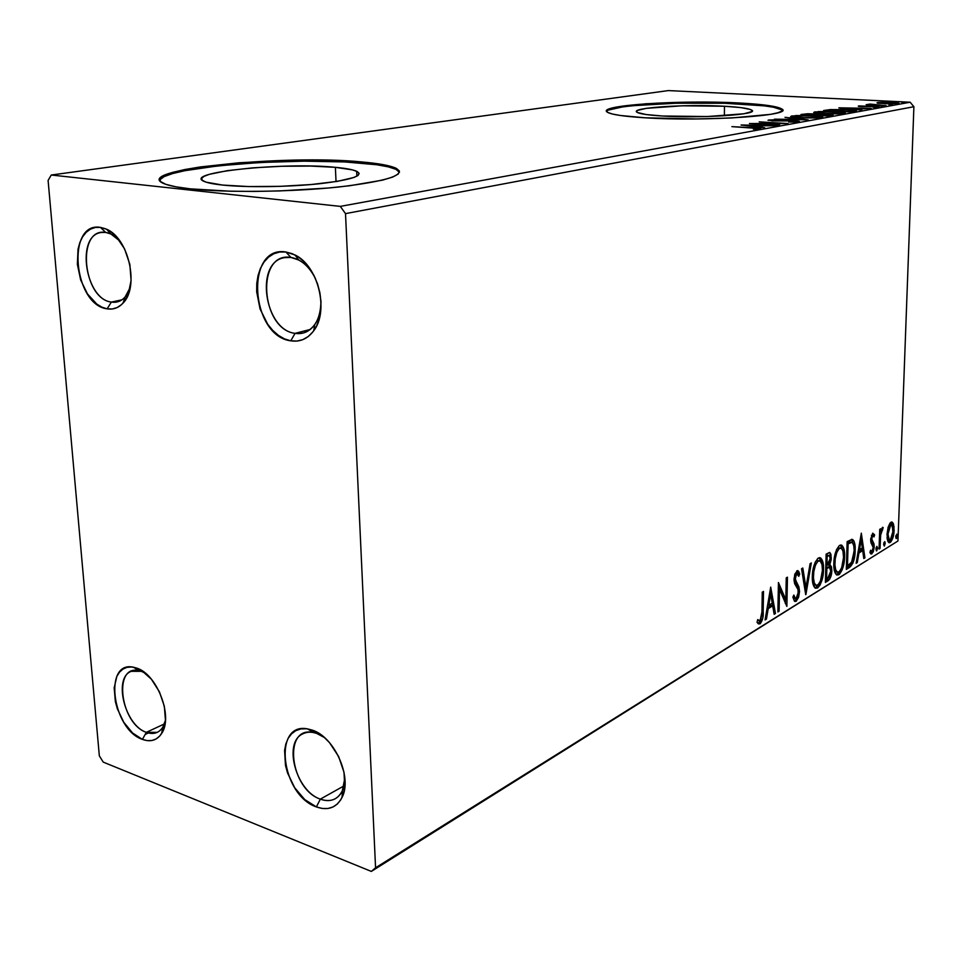 <?xml version="1.0" encoding="UTF-8"?>
<svg xmlns="http://www.w3.org/2000/svg" width="962" height="962" viewBox="0 0 962 962"><rect width="100%" height="100%" fill="white"/><g stroke="black" fill="none" stroke-linecap="round" stroke-linejoin="round"><path stroke-width="1.44" d="M295.057 333.357C302.946 334.535 309.499 331.649 314.694 324.699C319.059 318.398 321.14 310.437 320.935 300.829C320.731 318.326 314.79 329.064 303.09 333.068L295.057 333.357L310.245 329.449L295.057 333.357C264.285 330.014 254.473 262.145 284.451 257.648L290.933 257.443L285.894 251.996L295.021 254.978C318.218 265.813 329.293 311.099 313.72 330.784C307.636 338.877 299.988 342.219 290.777 340.825L295.057 333.357L290.777 340.825L284.511 338.901L278.415 335.377L272.739 330.411L267.664 324.194L260.053 308.934L256.686 291.835L256.77 283.369L258.069 275.385L260.51 268.182L264.045 262.013L268.518 257.143L273.785 253.764L279.653 252.02L285.894 251.996L292.268 253.703L298.521 257.094L304.401 262.037L309.68 268.35L314.141 275.793L317.592 284.055L319.901 292.821L320.983 301.719L320.791 310.389L319.336 318.506L316.678 325.733L312.951 331.806L308.297 336.484L302.898 339.61L296.981 341.065L290.777 340.825C250.421 335.966 244.733 244.961 285.894 251.996L290.933 257.443C300.974 259.211 309.151 266.282 315.476 278.631C311.183 269.937 305.603 263.732 298.737 260.005L290.933 257.443C255.651 251.262 260.389 329.317 295.057 333.357M297.078 256.157L296.055 256.373L297.078 256.157M111.376 302.08C116.642 302.91 121.2 301.238 125.06 297.066L130.267 287.325C127.585 295.587 123.124 300.481 116.883 301.996L111.376 302.08L121.897 299.843L111.376 302.08C85.137 299.362 75.601 235.341 101.287 232.503L105.712 232.431L100.457 227.381L106.566 229.221C128.716 238.095 139.55 286.941 123.1 303.03C118.603 307.888 113.275 309.824 107.131 308.838L111.376 302.08L107.131 308.838L101.876 307.167L96.717 304.028L87.446 293.891L80.664 279.966L77.369 264.297L78.03 249.158L79.858 242.508L82.612 236.82L86.195 232.299L90.464 229.136L95.286 227.477L100.457 227.381L105.784 228.872L111.075 231.902L116.089 236.375L124.555 248.857L129.846 264.394L131.097 280.495L128.162 294.625L125.252 300.24L121.537 304.605L117.16 307.551L112.289 308.982L107.131 308.838C73.461 304.966 66.089 221.332 100.457 227.381L105.712 232.431C110.726 233.177 115.464 236.051 119.937 241.077L110.943 234.019L105.712 232.431C76.226 227.128 82.443 298.845 111.376 302.08M110.618 231.589L108.983 231.866L110.618 231.589M146.332 732.335C153.355 734.824 158.838 733.116 162.782 727.236L165.452 720.285C164.105 726.322 161.351 730.35 157.215 732.371L146.332 732.335L164.394 723.941L146.332 732.335C124.795 725.42 112.963 677.585 131.349 671.308L141.378 671.332L136.58 668.061C157.059 673.977 173.497 716.846 161.628 733.501C157.01 740.367 150.613 742.327 142.424 739.393L146.332 732.335L142.424 739.393L132.516 732.948L123.725 722.197L117.34 708.753L115.368 701.623L114.177 687.854L116.823 676.442L119.492 672.173L122.932 669.095L127.032 667.339L131.638 666.991L136.58 668.061L141.654 670.526L151.419 679.244L159.415 691.822L164.346 706.288L165.452 720.37L162.566 731.829L159.752 736.002L156.181 738.924L151.996 740.487L147.342 740.644L142.424 739.393C112.133 729.388 103.259 660.076 133.55 667.243L136.58 668.061L145.539 673.328L141.378 671.332L142.304 670.935L138.793 670.622C112.794 664.405 120.322 723.857 146.332 732.335M320.334 799.133C330.315 802.536 337.65 799.759 342.34 790.788L344.841 778.054C344.685 788.07 341.522 794.949 335.377 798.676C330.964 801.081 325.95 801.226 320.334 799.133L344.011 785.882L320.334 799.133C295.971 791.149 282.84 742.387 302.862 733.826C306.95 731.781 311.58 731.649 316.763 733.429L312.169 730.086C334.379 736.748 352.585 777.44 342.123 797.282C336.616 807.743 328.042 810.954 316.39 806.926L320.334 799.133L316.39 806.926L304.774 799.602L294.673 787.698L287.554 773.003L285.461 765.283L284.584 750.468L285.834 743.939L288.179 738.323L291.534 733.838L295.779 730.675L300.757 728.943L306.301 728.751L312.169 730.086L318.157 732.948L324.038 737.193L329.545 742.7L338.648 756.553L344.011 772.306L344.769 787.481L343.374 794.083L340.849 799.675L337.313 804.04L332.912 807.022L327.826 808.513L322.246 808.477L316.39 806.926C280.976 795.081 272.426 721.368 307.816 728.956L312.169 730.086L324.483 737.589L316.763 733.429L317.953 732.816L316.763 733.429L313.035 732.443C282.684 725.865 289.911 789.093 320.334 799.133M724.47 106.253L724.374 115.777L724.47 106.253L740.776 107.588L750.372 109.476L752.092 110.546L751.599 111.652L743.939 113.769L707.154 116.546L662.325 116.005C648.304 115.139 639.91 113.913 637.145 112.338C628.439 107.804 685.846 103.968 724.47 106.253C739.634 107.095 748.689 108.381 751.659 110.101C760.617 114.478 701.466 118.542 662.325 116.005L646.055 114.526L637.493 112.53L636.495 111.448L637.71 110.353L646.356 108.333L682.07 105.796L724.47 106.253M335.377 167.328L336.039 181.577L335.377 167.328L352.429 169.877L357.203 171.549L359.151 173.413L358.117 175.409L354.064 177.441L337.373 181.361L311.291 184.524L279.894 186.363L248.509 186.556L222.487 185.053C214.057 184.151 208.105 183.008 204.641 181.626C180.375 172.583 284.319 161.941 335.377 167.328C345.743 168.278 352.838 169.601 356.674 171.284C364.069 175.721 351.683 179.87 319.54 183.73C288.732 187.025 246.537 187.602 222.487 185.053L206.096 182.155L202.321 180.327L201.647 178.367L204.028 176.347L209.283 174.338L227.309 170.671L252.729 167.857L281.842 166.258L310.69 166.077L335.377 167.328M160.029 179.678L164.177 176.587L172.631 173.557L184.932 170.683L218.711 165.777L260.305 162.482L304.172 161.159L344.793 161.941L376.948 164.767L388.359 166.871L395.983 169.36L399.47 172.294L395.959 169.336C389.983 166.642 378.739 164.574 362.241 163.107L362.193 161.989C378.703 163.444 389.935 165.5 395.911 168.182C407.01 174.795 388.083 181.06 339.129 186.965C291.871 192.003 226.575 192.833 190.32 188.841L230.423 191.222L254.281 191.426L279.257 190.945L327.97 188.047L349.483 185.774L382.419 180.159L392.652 177.08L398.316 173.978L399.374 170.983L395.947 168.194L388.323 165.729L376.9 163.636L344.745 160.822L282.239 160.45L238.804 162.794L200.421 166.931L184.86 169.528L172.559 172.39L164.093 175.421L159.945 178.487L160.438 181.493L165.741 184.307L175.793 186.796L190.32 188.841C178.283 187.518 169.709 185.87 164.598 183.886C127.681 169.853 285.329 154.112 362.193 161.989L362.241 163.107C295.478 156.493 161.291 167.027 159.716 180.435L159.716 180.435M632.948 105.7L676.045 103.223L724.675 103.271L764.381 105.868L773.292 107.203L781.721 109.812C777.128 107.119 763.082 105.147 739.598 103.872L739.61 103.018C763.094 104.281 777.14 106.253 781.733 108.934C795.49 115.5 704.737 121.741 645.069 117.797L696.247 118.963L731.348 117.989L770.574 114.346L777.873 112.758L781.793 111.099L782.262 109.427L773.316 106.325L739.61 103.018L692.363 102.092L645.827 103.764L613.984 107.576L608.681 109.151L606.553 110.798L607.792 112.446L612.421 114.033L620.358 115.488L645.069 117.797C624.218 116.474 611.724 114.658 607.587 112.326C594.42 105.375 681.132 99.663 739.61 103.018L739.598 103.872C686.868 100.89 608.561 105.123 606.649 111.472L606.649 111.472M145.154 734.475L148.352 732.984M48.1 180.435L99.326 755.819L103.223 762.108L371.32 871.416L897.955 540.993L375.565 867.784L345.514 213.624L913.9 106.71L897.955 540.993L913.9 106.71L910.148 102.225L340.295 206.385L51.263 175.024L668.337 90.584L910.148 102.225L668.337 90.584L51.263 175.024L48.1 180.435L99.326 755.819L103.223 762.108L371.32 871.416L375.565 867.784L345.514 213.624L340.295 206.385L51.263 175.024L48.1 180.435M878.198 103.223L889.934 103.92L898.989 103.223L885.846 102.225L878.21 102.489L876.995 102.814L878.198 103.223L898.292 103.571L883.777 102.225L877.741 102.561L877.031 102.91L878.198 103.223M886.146 105.7L870.189 104.052L866.149 104.702L886.146 105.7L870.189 104.052L866.149 104.702L886.146 105.7M858.357 106L875.468 106.65L872.75 107.143L874.013 107.347L879.4 106.878L859.258 105.904L858.344 106.337L861.531 106.638L874.41 106.578L876.598 106.854L874.013 107.347L879.388 106.866L875.372 106.385L858.357 106M854.857 111.388L856.493 110.883L854.99 110.377L841.161 109.452L823.592 110.534L851.466 112.001L856.445 110.762L846.825 109.668L830.35 109.572L823.592 110.534L851.466 112.001L854.857 111.388M829.208 116.053L833.104 115.103L827.212 114.382L807.695 113.744L800.973 114.502L829.208 116.053L833.08 115.091L827.789 114.418L800.973 114.502L829.208 116.053M808.212 119.877L785.004 117.316L801.358 119.456L774.446 119.168L808.212 119.877L785.004 117.316L801.358 119.456L774.446 119.168L808.212 119.877M779.737 125.048L758.104 123.761L788.058 123.533L759.186 121.849L779.376 123.328L749.434 123.557L778.45 125.288L758.104 123.761L788.058 123.533L759.186 121.849L779.376 123.328L749.434 123.557L779.737 125.048M751.298 127.826L757.371 128.427L753.366 129.197L760.088 128.812L760.81 128.415L759.102 128.066L731.902 126.647L757.371 128.427L753.366 129.197L760.834 128.427L731.902 126.647L751.298 127.826M741.065 125.036L764.706 127.778L758.489 126.635L763.299 125.769L775.853 125.757L741.281 124.988L764.706 127.778L758.489 126.635L763.299 125.769L775.853 125.757L741.065 125.036M798.773 121.765L793.662 120.659L772.33 120.599L776.635 119.733L768.013 120.274L793.506 120.947L795.923 121.561L788.768 122.066L796.885 121.97L799.446 121.392L794.359 120.695L773.508 120.683L771.56 120.178L776.635 119.733L768.662 120.009L772.366 120.911L793.073 120.923L795.706 121.609L788.768 122.066L798.773 121.765M800.721 117.857L817.568 118.001L822.811 117.039L811.327 115.632L795.839 115.56L790.848 116.679L800.721 117.857L822.775 117.003L812.625 115.705L791.738 115.957L790.656 116.57L800.721 117.857M823.761 113.744L840.307 113.865L845.321 112.951L836.411 111.736L818.698 111.544L813.936 112.614L823.761 113.744L845.297 112.927L835.172 111.676L814.73 111.929L813.696 112.482L823.761 113.744M838.84 107.852L861.88 110.113L855.627 109.163L871.187 108.417L839.02 107.816L861.88 110.113L855.627 109.163L871.187 108.417L838.84 107.852M880.855 106.205L884.198 106.085L880.855 106.205M888.924 104.75L892.231 104.617L888.924 104.75M901.803 102.405L905.074 102.285L901.803 102.405M888.166 527.104L887.06 537.962L887.962 541.606L889.393 542.748L891.028 541.726L893.013 537.385L894.023 526.779L893.217 523.388L891.69 522.017L890.127 522.967L888.166 527.104L886.964 534.631L888.888 542.64L890.199 542.46C892.64 539.814 893.938 535.738 894.119 530.254L893.421 523.905L892.183 522.125L890.92 522.27L888.166 527.104M879.052 549.062L880.05 548.436L880.663 534.992L881.673 530.615L882.647 529.966L882.671 527.296L880.615 531.661L880.723 528.763L879.725 529.353L879.052 549.062L880.05 548.436L880.663 534.992L883.188 527.585L882.455 527.368L880.615 531.661L880.723 528.763L879.725 529.353L879.052 549.062M872.774 533.201L870.694 539.129L870.995 542.784L873.219 547.053L872.414 550.865L871.452 551.563L870.562 550.252L869.925 552.453L871.295 554.028L873.255 551.887L874.205 547.318L873.893 543.614L871.716 539.766L872.318 536.123L873.159 535.581L873.977 536.916L874.626 534.86L872.774 533.201L870.67 539.586L870.899 542.448L873.219 547.534L871.885 551.479L870.562 550.252L869.925 552.453L870.935 553.944L871.921 553.835L874.23 546.813L874.001 543.951L871.692 538.876L872.75 535.606L873.977 536.916L874.626 534.86L872.774 533.201M849.53 567.424L852.933 563.107L854.917 554.461L854.737 543.638L853.883 540.909L852.091 539.345L847.137 541.618L846.332 569.408L849.53 567.424L848.027 567.087L846.368 568.109L848.027 567.087L849.53 567.424C853.198 564.141 855.074 558.585 855.158 550.757C855.471 545.201 854.629 541.45 852.633 539.502L847.137 541.618L846.332 569.408L849.53 567.424M825.408 582.419L829.713 579.136L831.841 570.586L831.408 566.594L829.785 564.766L831.156 559.692L830.94 554.256L829.521 552.453L826.13 554.136L825.408 582.419L828.27 580.639C830.507 578.571 831.697 575.228 831.841 570.586L829.785 564.766L831.276 557.96L829.941 552.561L826.13 554.136L825.408 582.419M805.711 594.66L811.327 562.95L810.088 563.684L805.964 587.686L802.813 568.013L801.55 568.77L805.903 594.552L811.327 562.95L810.088 563.684L805.964 587.686L802.813 568.013L801.55 568.77L805.711 594.66M779.1 611.219L779.497 589.369L786.868 606.385L787.445 577.176L786.255 577.885L785.822 599.723L778.438 582.539L777.885 611.964L779.1 611.219L777.909 610.93L779.1 611.219L779.497 589.369L786.868 606.385L787.445 577.176L786.255 577.885L785.822 599.723L778.438 582.539L777.885 611.964L779.1 611.219M761.94 612.036L760.702 620.117L759.475 620.911L757.719 619.588L757.046 622.282L758.345 623.809L760.281 623.653L762.758 618.35L763.503 591.426L762.253 592.171L761.94 612.036L760.088 620.767L757.719 619.588L757.046 622.282L758.441 623.869L760.052 623.809C762.541 620.731 763.587 616.654 763.179 611.567L763.503 591.426L762.253 592.171L761.94 612.036M770.706 587.133L765.079 619.937L766.425 619.095L768.229 608.597L772.69 605.856L774.157 614.285L775.468 613.467L770.706 587.133L765.079 619.937L766.425 619.095L768.229 608.597L772.69 605.856L774.157 614.285L775.468 613.467L770.706 587.133M796.163 601.334L798.604 597.21L799.53 591.546L798.893 586.868L795.225 579.389L796.476 574.073L797.799 573.989L798.773 576.31L799.723 573.977L798.664 571.368L797.402 570.61L794.768 574.314L794.035 580.363L794.756 583.862L798.039 589.622L798.147 594.3L796.139 598.424L794.672 597.606L793.866 595.069L792.88 597.125L794.444 601.166L796.163 601.334L794.624 600.961L796.163 601.334L799.53 591.546L795.201 578.402L796.813 573.797L798.773 576.31L799.723 573.977L798.027 570.731L796.897 570.803L794.023 579.232L794.54 583.297L798.039 589.622L798.364 592.219L796.139 598.424L795.358 598.472L793.866 595.069L792.88 597.125L794.792 601.442L796.163 601.334M812.313 576.623L812.89 583.669L815.175 588.095L817.616 587.986L820.117 584.98L822.438 578.439L823.544 569.648L823.015 562.542L820.73 558.02L817.928 558.309L815.127 562.385L813.143 568.999L812.313 576.623C812.12 582.383 813.143 586.243 815.355 588.203L817.616 587.986C821.44 583.778 823.412 577.669 823.544 569.648C823.773 563.792 822.763 559.872 820.49 557.876L818.265 558.092C814.417 562.325 812.445 568.494 812.313 576.623M833.813 563.528L834.331 570.454L836.507 574.843L839.477 574.278L842.255 569.624L844.167 561.976L844.612 554.352L843.59 547.955L841.954 545.37L839.261 545.622L836.567 549.591L834.643 556.06L833.813 563.528C833.609 569.251 834.583 573.075 836.748 574.987L838.852 574.759C842.532 570.682 844.444 564.706 844.612 556.83C844.852 551.01 843.866 547.125 841.654 545.189L839.586 545.418C835.894 549.518 833.97 555.555 833.813 563.528M861.315 533.176L856.144 563.299L857.274 562.602L858.934 552.958L862.71 550.637L863.804 558.537L864.922 557.852L861.315 533.176L856.144 563.299L857.274 562.602L858.934 552.958L862.71 550.637L863.804 558.537L864.922 557.852L861.315 533.176M875.961 549.122L876.719 550.853L877.621 548.087L876.863 546.356L875.985 548.725L876.406 550.889L877.621 548.087L876.863 546.356L875.961 549.122L876.154 547.775L877.621 548.087L876.154 547.775L875.961 549.158M883.585 544.396L884.331 546.115L885.22 543.386L884.824 541.642L883.837 542.796L884.331 546.115L885.22 543.386L884.787 541.618L883.585 544.36M895.766 536.844L896.151 538.552L896.993 537.794L896.993 534.126L895.766 536.844L896.488 538.552L896.945 534.102L895.766 536.844M342.183 795.478L342.965 795.261L342.183 795.478M622.198 106.986L608.681 110.029M761.952 611.267L763.179 611.567L761.952 611.267M760.581 620.286L758.477 623.412L760.052 623.809L758.08 623.604L760.581 620.286M770.069 590.872L770.646 594.227L770.069 590.872M772.197 603.162L772.654 605.844L772.197 603.162M773.941 613.095L775.468 613.467L773.941 613.095M771.127 605.471L772.69 605.856L771.127 605.471L767.147 607.912L771.127 605.471M767.075 608.321L768.229 608.597L767.075 608.321M765.271 618.807L766.425 619.095L765.271 618.807M770.682 594.239L772.233 603.15L768.806 605.242L767.652 604.954L768.806 605.242L770.682 594.239L769.54 593.963L770.682 594.239L772.233 603.15L768.806 605.242L770.682 594.239M778.39 585.088L784.258 599.338L785.822 599.723L784.258 599.338L778.39 585.088M785.437 599.627L785.353 603.559L785.437 599.627M778.318 589.081L779.497 589.369L778.318 589.081M796.945 570.779L798.171 573.617L799.723 573.977L797.943 574.182L797.113 571.019M795.622 573.316L796.813 573.797L795.261 573.436M794.071 578.15L795.201 578.402L794.071 578.15M794.359 581.517L795.827 581.733L794.275 581.373L795.658 583.393L797.209 583.754L795.658 583.393L797.907 589.213L796.981 585.617L794.444 581.649M798.34 591.269L799.53 591.546L798.34 591.269M796.007 599.386L795.333 600.336M795.959 573.4L797.173 573.677M804.533 587.349L805.964 587.686L804.533 587.349M805.495 587.578L805.026 590.355L805.495 587.578M821.584 562.698L819.239 557.695L821.74 563.6M822.45 569.396L823.544 569.648L822.45 569.396M815.415 587.95L819.071 583.645L816.089 587.626L817.616 587.986L815.091 588.035M815.103 585.088L812.589 582.094L814.61 585.016M816.702 560.654L819.925 560.87C821.788 562.421 822.618 565.572 822.438 570.322C822.342 576.803 820.742 581.721 817.652 585.1L815.896 585.269C814.105 583.693 813.287 580.579 813.443 575.913L812.349 575.661L813.443 575.913C813.551 569.396 815.139 564.429 818.241 561.002L816.702 560.654L819.143 560.702M829.641 555.038L829.713 555.783M830.17 557.719L831.276 557.96L830.17 557.719M828.378 564.453L829.785 564.766L828.378 564.453M828.366 564.466L830.242 568.097L828.366 564.466M830.735 570.346L831.841 570.586L830.735 570.346M829.028 577.092L826.743 580.29L828.27 580.639L825.432 581.108L829.028 577.092M825.889 567.676L827.416 568.025L825.889 567.676L828.054 567.039M826.767 567.195L827.428 566.955M829.088 555.435L826.779 555.363L829.4 555.495L830.182 558.669L826.923 565.464L827.164 556.385L826.081 556.144L828.306 555.699L826.093 555.771L827.404 555.11M826.923 565.464L825.841 565.223L826.923 565.464L827.164 556.385L829.34 555.471L830.122 557.118L829.917 561.05L829.003 563.672L826.923 565.464M826.851 568.362L829.617 567.4L830.747 571.26L827.837 578.066L826.586 578.847L825.504 578.607L826.586 578.847L826.851 568.362L825.769 568.121L829.533 567.364L830.747 571.26L829.448 576.539L826.586 578.847L826.851 568.362M842.7 550.011L840.451 545.045L842.796 550.565M843.554 556.601L844.612 556.83L843.554 556.601M836.699 574.735L840.175 570.658L837.337 574.422L838.852 574.759L836.447 574.795M836.411 571.909L834.114 569.251L835.93 571.849M838.034 547.931L841.113 548.136C842.928 549.639 843.734 552.753 843.542 557.479C843.421 563.84 841.87 568.662 838.888 571.933L837.265 572.101C835.521 570.562 834.727 567.484 834.908 562.854L833.85 562.626L834.908 562.854C835.028 556.457 836.567 551.587 839.549 548.268L838.034 547.931L840.403 547.979M851.466 539.393L853.402 544.3L851.466 539.393M854.136 550.529L855.158 550.757L854.136 550.529M849.23 566.161L851.43 562.794L848.64 566.666M850.155 542.039L847.306 543.109L852.14 542.496C853.703 544.047 854.364 547.005 854.112 551.382L851.454 562.758L847.474 565.909L846.44 565.68L847.474 565.909L848.123 543.843L848.821 543.434L847.089 543.229L849.975 542.027M848.123 543.843L851.839 542.388L850.336 542.063L852.488 542.748L853.763 545.61L854.136 550.613L852.104 561.64L847.474 565.909L848.123 543.843M860.617 537.253L860.966 539.718L860.617 537.253M862.144 548.232L862.469 550.589L862.144 548.232M863.672 557.575L864.922 557.852L863.672 557.575M861.218 550.324L862.71 550.637L861.218 550.324L858.044 552.26L861.218 550.324M857.96 552.741L858.934 552.958L857.96 552.741M856.3 562.385L857.274 562.602L856.3 562.385M861.194 539.766L862.361 548.099L858.489 549.663L859.463 549.867L861.194 539.766L860.22 539.562L861.194 539.766L862.361 548.099L859.463 549.867L861.194 539.766M872.546 533.369L873.147 534.547L874.626 534.86L873.147 534.547L872.835 535.509L872.546 533.369M872.967 535.533L871.8 535.353M871.404 535.329L872.75 535.606L871.404 535.329M870.73 538.672L871.692 538.876L870.73 538.672M870.67 540.271L871.873 540.536L870.67 540.271M871.067 541.378L872.823 541.955L871.332 541.642L872.522 543.638L874.001 543.951L872.522 543.638L872.738 545.189L871.332 541.642M873.195 546.596L874.23 546.813L873.195 546.596M871.788 551.527L870.442 553.511L871.921 553.835L870.442 553.523L871.788 551.527M879.653 531.457L880.615 531.661L879.653 531.457M882.382 527.429L883.188 527.585L882.382 527.429M881.18 529.617L882.226 529.882L881.156 529.665M879.545 534.752L880.663 534.992L879.545 534.752M879.304 541.63L880.278 541.834L879.304 541.63M879.088 548.232L880.05 548.436L879.088 548.232M883.765 543.073L885.22 543.386L883.765 543.073M891.149 522.15L891.954 523.617L893.421 523.905L891.954 523.617L892.423 525.492L891.149 522.15M893.169 530.062L894.119 530.254L893.169 530.062M890.523 539.898L888.744 542.159L890.199 542.46L888.744 542.159L890.523 539.898M888.299 539.959L887.217 539.105L888.299 539.959M891.329 524.518L889.97 524.218M890.836 524.675L891.678 524.579L893.145 530.868L890.283 540.079L889.369 540.175L887.95 534.054L887.012 533.85L887.95 534.054L890.836 524.675L889.357 524.374L892.387 525.408L892.916 533.525L891.473 538.6L889.682 540.259L888.154 537.662L888.034 532.72L889.153 527.356L890.836 524.675M895.935 535.557L897.366 535.846L895.935 535.557M895.899 535.726L895.778 536.664L895.899 535.726M822.438 570.322L820.514 580.856L818.181 584.692L816.137 585.377L814.345 583.068L813.455 577.934L813.792 571.656L815.487 565.019L817.977 561.171L820.189 561.038L822.005 564.646L822.438 570.322M843.542 557.479L841.654 567.796L839.405 571.548L837.445 572.186L835.725 569.889L834.908 564.826L835.256 558.669L836.904 552.176L839.297 548.436L841.425 548.328L842.989 551.214L843.542 557.479M340.295 206.385L910.148 102.225L913.9 106.71L345.514 213.624L340.295 206.385M375.565 867.784L897.955 540.993L371.32 871.416L375.565 867.784M748.135 125.433L759.752 125.685L759.739 126.407L759.752 125.685L756.048 126.78L748.135 125.433L759.752 125.685L756.06 126.347L748.135 125.433M791.726 116.931L791.738 115.957L791.726 116.931M794.672 116.113L811.423 115.909L819.552 116.943L818.674 117.929L801.911 117.917L793.842 116.606L798.027 115.801L811.423 115.909L819.648 117.051L804.028 117.749L795.189 117.003L793.782 116.558L794.672 116.113M805.026 114.454L812.505 114.081L815.68 114.478L814.622 115.26L805.026 114.454L815.704 114.526L805.026 114.454M816.918 115.103L826.611 114.622L829.917 115.055L828.787 116.029L816.918 115.103L829.953 115.103L816.918 115.103M814.706 112.831L814.73 111.929L814.706 112.831M817.628 112.073L834.018 111.869L842.135 112.879L841.305 113.817L824.915 113.793L816.834 112.518L820.875 111.772L834.018 111.869L842.219 112.963L825.937 113.588L818.241 112.915L816.81 112.494L817.628 112.073M833.97 113.672L823.917 113.468M849.711 111.652L827.573 110.474L845.694 109.872L853.162 110.726L853.186 111.688L853.21 110.846L850.901 111.977L827.573 110.474L845.694 109.872L853.017 110.642L849.711 111.652M845.538 108.177L856.336 108.381L856.312 109.043L856.336 108.381L853.246 109.259L845.538 108.177L856.336 108.381L853.258 108.934L845.538 108.177M870.165 104.906L870.189 104.052L870.165 104.906M880.158 102.681L896.295 103.199L885.268 103.8L879.701 102.922L881.024 102.573L895.899 103.054L888.058 103.668L880.158 102.681M314.694 324.699L313.72 330.784M298.737 260.005L295.021 254.978M125.06 297.066L123.1 303.03M110.943 234.019L106.566 229.221M125.276 300.204L123.93 300.493M162.782 727.236L161.628 733.501M163.624 729.376L162.277 730.002M342.34 790.788L342.123 797.282M343.338 794.191L342.207 794.828M781.721 109.812L781.733 108.934M395.959 169.336L395.911 168.182M356.89 176.202L356.674 171.284M751.635 111.616L751.659 110.101M758.946 620.67L757.527 620.322M795.358 598.472L793.806 598.099M820.49 557.876L819.54 557.659M815.896 585.269L814.369 584.92M830.218 564.934L828.691 564.598M841.654 545.189L840.8 545.009M837.265 572.101L835.75 571.765M852.633 539.502L851.851 539.333M871.368 551.527L870.261 551.286M882.334 529.846L881.18 529.605M889.369 540.175L887.902 539.874M313.035 732.443L307.816 728.956M138.793 670.622L133.55 667.243M109.8 231.024L108.429 231.265M819.552 117.184L819.528 117.869M793.842 116.606L793.83 117.28M815.68 114.562L815.656 115.308M829.917 115.151L829.893 115.933M842.135 113.095L842.123 113.744M816.834 112.518L816.822 113.167"/></g></svg>
